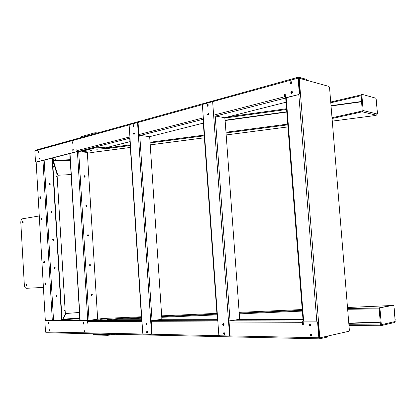 <?xml version="1.0" encoding="UTF-8"?>
<svg xmlns="http://www.w3.org/2000/svg" width="416" height="416" viewBox="0 0 416 416"><rect width="100%" height="100%" fill="white"/><g stroke="black" fill="none" stroke-linecap="round" stroke-linejoin="round"><path stroke-width="0.62" d="M310.518 325.863L309.582 324.844L310.071 323.898M310.341 323.955L310.071 324.745L310.736 325.712M291.678 93.397L291.34 92.742L292.105 91.546C291.283 92.045 291.143 92.659 291.678 93.397M292.396 91.754L291.97 93.298M311.334 335.972L310.378 334.942L310.747 334.012C309.78 334.74 309.868 335.421 311.007 336.045L311.111 336.04C312.078 335.306 311.99 334.63 310.846 334.012M311.116 334.064L310.861 334.833L311.553 335.816M290.898 83.663L290.576 83.028L291.444 81.801L290.898 83.663M291.642 82.03L291.19 83.564M319.223 336.705L319.712 336.638L319.805 337.86L348.962 331.261L349.357 330.19L329.534 87.49L328.973 86.434L299.208 78.172L299.302 79.347L298.657 79.295M319.805 337.86L319.353 337.849M298.584 78.348L299.208 78.172M311.085 335.447L311.797 335.291M41.818 219.83L41.522 219.097L41.824 218.176L41.522 219.097L41.818 219.83M42.084 218.634L42.078 219.378M45.64 284.622L45.276 283.8L45.531 282.958L45.276 283.8L45.64 284.622M45.817 283.39L45.869 284.149M26.853 284.851L26.38 285.787L25.792 284.908L26.265 283.972L26.853 284.851M26.53 284.066L26.302 284.872L26.629 285.652M23.301 222.061L22.786 223.049L22.251 222.232L22.76 221.244L23.301 222.061M23.031 221.359L22.76 222.232L23.031 222.934M39.276 215.961L22.584 218.774C21.403 219.18 20.81 220.412 20.81 222.466L24.336 284.991C24.57 287.045 25.298 288.142 26.515 288.288L43.41 287.425M224.078 324.412L223.496 325.322L222.659 324.402L223.241 323.492L224.078 324.412M223.777 325.208L223.174 324.319L223.48 323.518L223.777 325.208M208.952 113.953L208.177 115.04L207.579 114.317L208.348 113.23L208.952 113.953M208.374 115.008L208.094 114.405L208.676 113.355M224.739 333.554L224.162 334.454L223.314 333.528L223.891 332.623L224.739 333.554M224.442 334.339L223.829 333.434L224.12 332.649L224.442 334.339M208.317 105.128L207.537 106.22L206.944 105.503L207.724 104.411L208.317 105.128M207.73 106.189L207.464 105.602L208.052 104.541M229.086 335.93L230.027 334.968L229.013 320.991M230.043 320.892L215.212 116.012L224.364 117.634L224.983 118.607L239.6 318.417L239.117 319.41L228.498 321.001L229.512 335.067L228.935 335.967L219.575 335.774L218.811 334.849L217.818 320.975L217.438 320.918M307.076 80.356L306.883 79.456L298.475 77.147L298.085 78.151L203.029 104.296L202.42 105.357L203.377 118.768L203.024 119.007M212.644 101.634L213.694 116.106L215.212 116.012M53.352 167.185L53.274 166.39L53.352 167.185M64.412 310.388L64.428 311.059L64.412 310.388M62.052 313.992L62.062 314.73L62.052 313.992M56.467 176.675L56.394 175.958L56.467 176.675M57.018 296.062L56.462 296.826L55.874 296.171L56.43 295.402L57.018 296.062M56.264 296.79L56.628 296.078L56.238 295.454M55.354 267.862L54.834 268.601L54.215 267.925L54.735 267.186L55.354 267.862M54.642 268.575L54.964 267.894L54.543 267.244M53.7 239.782L53.217 240.495L52.562 239.808L53.045 239.096L53.7 239.782M53.019 240.479L53.316 239.834L52.853 239.164M52.052 211.832L51.6 212.519L50.913 211.812L51.366 211.125L52.052 211.832M51.407 212.508L51.667 211.895L51.173 211.203M50.414 184.002L49.993 184.662L49.275 183.945L49.691 183.284L50.414 184.002M49.8 184.657L50.029 184.085L49.499 183.368M45.89 283.774L45.386 284.747L44.762 283.842L45.266 282.875L45.89 283.774M42.125 218.91L41.574 219.934L41.007 219.092L41.553 218.072L42.125 218.91M40.882 197.527L40.321 198.572L39.77 197.751L40.331 196.711L40.882 197.527M40.602 196.825L40.284 197.766L40.56 198.474M44.637 262.174L44.117 263.162L43.508 262.278L44.028 261.295L44.637 262.174M44.299 261.383L44.028 262.252L44.366 263.047M39.281 159.13L39.338 158.33M38.88 152.209L38.938 151.408M49.015 323.658L48.896 322.525L49.015 323.658M49.436 330.767L49.306 329.633L49.436 330.767M65.385 314.652L56.914 172.312M36.161 162.152L45.323 320.445M83.632 324.116L83.507 322.608L83.632 324.116M84.089 331.63L83.959 330.122L84.089 331.63M48.74 323.84L48.63 322.41L48.74 323.84M49.15 330.954L49.041 329.524L49.15 330.954M310.211 325.926L310.3 325.926C311.277 325.192 311.194 324.516 310.05 323.898L309.967 323.903C308.984 324.631 309.067 325.307 310.211 325.926M229.091 322.02L302.39 322.306L302.552 324.329L303.035 324.813L303.368 324.334L303.118 321.105L316.618 321.142L317.58 322.161L318.817 337.771L319.478 338.858L327.626 337.007L327.678 336.076M327.673 336.019L327.626 337.007M319.441 337.932L327.558 336.102M319.483 337.932L318.063 322.067L317.58 322.161M143.078 334.043L45.505 331.973L46.16 332.732L319.389 338.848M45.505 331.973L44.881 321.157L45.24 320.45L87.36 320.559L87.776 323.352L87.88 321.464L142.002 321.677M147.274 331.443L147.472 332.748M146.739 323.196L146.926 324.501M92.622 320.476L88.52 320.466L87.88 321.464M302.39 322.306L302.952 320.98L230.552 320.809M88.52 320.466L92.586 319.93M87.916 321.084L87.88 320.492L87.36 320.559M45.266 320.45L87.88 320.492M303.118 321.105L303.607 321.017M303.176 321.854L302.884 322.213L303.285 324.657M83.772 322.702L83.923 323.955L83.772 322.702M84.224 330.21L84.386 331.469L84.224 330.21M310.934 334.017C310.31 334.823 310.471 335.462 311.412 335.93M310.159 323.903C309.52 324.698 309.665 325.338 310.596 325.822M223.777 323.71L223.99 324.938M224.422 332.836L224.656 334.058M117.588 319.254L141.575 319.264M161.574 319.275L217.324 319.306M239.304 319.316L302.988 319.353M102.414 319.124L100.651 319.306L102.414 319.124M108.716 319.129L106.943 319.311L108.716 319.129M395.169 319.654L394.098 307.757M395.148 319.727L394.16 308.105M102.638 318.505L92.586 319.873L106.87 319.909L117.874 318.542L141.461 317.491M102.606 318.5L141.414 316.763L102.606 318.5M115.112 334.277L107.838 335.317L93.512 334.942M380.713 325.707L394.233 322.598L395.169 321.532L381.326 324.688L380.546 325.744L348.977 325.525M395.169 321.532L393.952 306.036L393.52 305.245L380.318 307.746L379.98 308.708L379.236 308.719L380.385 324.948L348.915 324.75M111.155 334.188L107.791 334.62L93.647 334.292L95.992 333.85M347.651 309.27L379.252 308.88M92.586 319.873L92.804 320.57L106.912 320.606L117.92 319.233L141.508 318.188M161.777 317.294L217.006 314.855M239.268 313.867L302.344 311.08M161.73 316.586L216.954 314.127M239.216 313.134L302.281 310.326M347.589 308.5L379.309 308.058M381.326 324.688L379.98 308.708M392.818 305.261L379.574 307.752L379.236 308.719M96.346 149.152L98.108 149.204L96.346 149.152M90.225 150.706L91.978 150.753L90.225 150.706M377.369 113.079L376.397 101.358M376.35 101.176L376.438 101.546M377.395 112.788L376.402 101.395M376.303 115.206L362.294 111.81L363.168 110.562L361.868 95.108L362.123 94.364L375.705 98.15L376.173 99.091L377.385 113.277L377.348 114.046L376.303 115.206L375.128 115.388L375.892 115.274M130.208 145.532L106.896 148.59L95.898 147.727L82.03 151.315L92.196 152.417M287.794 124.842L226.034 132.948M204.225 135.814L150.088 142.922M362.294 111.81L332.067 118.513M130.161 144.851L106.855 147.919L95.852 147.046L81.988 150.68M287.737 124.108L225.982 132.236M204.173 135.106L150.041 142.236M362.024 94.416L361.405 94.536L361.15 95.28L362.232 111.036L332.004 117.759M330.782 102.773L361.182 95.67M224.817 118.03L286.593 109.47M81.448 137.446L96.096 133.375M228.129 116.849L286.536 108.737M330.72 102.024L361.161 94.905M81.125 136.692L94.957 132.761L97.77 132.912M147.061 323.903L146.578 324.73L145.902 323.898L146.385 323.076L147.061 323.903M146.848 324.594L146.427 323.82L146.64 323.128M134.519 133.427L133.905 134.394L133.396 133.723L134.009 132.756L134.519 133.427M134.134 134.326L133.921 133.791L134.306 132.891L134.134 134.326M147.607 332.166L147.129 332.982L146.442 332.14L146.921 331.323L147.607 332.166M147.399 332.842L146.968 332.056L147.176 331.38M133.994 125.424L133.37 126.396L132.87 125.731L133.489 124.758L133.994 125.424M133.598 126.329L133.396 125.804L133.786 124.899L133.598 126.329M138.918 135.392L138.06 122.444L202.654 104.562M151.122 334.318L152.027 333.434L151.19 320.804M152.064 320.72L139.781 135.392L149.1 136.599L149.724 137.462L161.855 318.484L161.346 319.384L150.665 320.819L151.502 333.523L151.024 334.339L143.395 334.178L142.766 333.346L141.944 320.798L141.674 320.757M138.06 122.444L129.657 124.55L129.158 125.497L129.958 137.66L129.704 137.826M137.535 122.366L138.403 135.481L139.781 135.392M77.324 150.935L77.366 151.616L76.846 151.564L76.944 148.782L77.241 150.566L77.995 151.518L86.757 152.365L88.785 152.053M285.21 94.422L284.97 94.936L284.476 94.817L284.83 94.25L285.262 94.609L285.506 97.729L286 97.843L298.995 94.494L285.506 97.729M38.922 158.007L38.943 159.406L38.922 158.007M291.611 91.421L291.824 91.4C292.755 91.957 292.734 92.617 291.762 93.382L291.548 93.408C290.618 92.851 290.638 92.191 291.611 91.421M38.522 151.081L38.532 152.48L38.522 151.081M72.8 149.079L72.816 150.556L72.8 149.079M72.358 141.778L72.363 143.255L72.358 141.778M290.841 81.687L291.07 81.661C291.985 82.217 291.964 82.878 290.997 83.642L290.774 83.668C289.853 83.117 289.879 82.456 290.841 81.687M207.636 106.215L207.974 104.484M208.281 115.034L208.593 113.298M307.086 80.486L298.631 78.062M298.995 94.494L299.764 93.293L298.719 78.036M298.085 78.151L299.276 93.168L298.501 94.375M35.506 150.244L34.866 151.008L35.474 161.538L35.864 162.131L76.846 151.564M284.97 94.936L285.47 97.25M77.366 151.616L36.28 162.152M39.26 158.168L39.187 159.276M38.86 151.247L38.782 152.355M73.159 149.224L73.055 150.452M72.722 141.924L72.608 143.151M208.198 104.718L207.927 106.08M208.822 113.526L208.572 114.899M134.514 133.38L134.451 133.91M133.988 125.398L133.921 125.908M284.476 94.817L284.627 96.767L285.709 98.16M105.352 147.867L129.953 141.653M149.391 136.739L203.32 123.115M224.588 117.744L286.026 102.222M73.237 149.354L73.154 150.342M72.795 142.054L72.706 143.042M91.64 295.537L91.978 294.793L91.603 294.143M91.265 294.887L91.858 295.584L92.414 294.778L91.816 294.081L91.265 294.887M89.835 265.736L90.142 265.028L89.731 264.352M89.424 265.06L90.054 265.772L90.574 264.997L89.944 264.28L89.424 265.06M88.041 236.075L88.312 235.404L87.87 234.702M87.594 235.368L88.26 236.101L88.743 235.352L88.078 234.619L87.594 235.368M86.258 206.549L86.497 205.92L86.013 205.192M85.774 205.816L86.471 206.565L86.923 205.847L86.226 205.098L85.774 205.816M84.474 177.159L84.687 176.571L84.172 175.817M83.964 176.405L84.692 177.169L85.114 176.478L84.38 175.713L83.964 176.405M87.318 152.365L97.661 319.176M53.976 158.98L54.054 159.77L53.976 158.98M69.82 153.561L69.982 159.687L53.42 160.488L53.056 157.882M70.247 160.259L53.456 161.106L52.567 160.321L52.432 158.044M71.115 174.569L57.829 175.245L57.049 174.559M54.798 157.435L55.645 160.378M65.572 320.434L65.536 319.628M65.494 319.634L65.551 320.434M65.114 320.434L65.073 320.081L65.073 320.434M62.686 320.429L62.863 319.831L79.607 318.562L79.934 320.471M66.238 319.576L66.29 320.434M79.472 312.452L65.811 313.518L62.046 320.424M79.804 317.944L62.54 319.27M299.302 79.347L319.712 336.638M298.823 94.536L316.768 321.11M286.203 97.791L303.654 321.11M229.512 335.067L230.027 334.968M203.377 118.768L217.818 320.975M228.498 321.001L213.694 116.106M52.593 160.482L62.031 319.94M52.125 158.122L61.729 320.424M44.158 160.176L53.539 320.408M42.978 160.477L52.322 320.403M318.817 337.771L229.424 335.873M219.237 335.66L151.658 334.225M151.252 321.714L217.89 321.974M217.428 320.778L152.76 320.622M141.664 320.596L108.129 320.512M87.506 322.993L87.968 322.93M317.101 321.048L316.618 321.142M302.552 324.329L303.04 324.236M161.678 315.848L216.902 313.368L161.678 315.848M239.158 312.369L302.219 309.535L239.158 312.369M391.316 305.531L347.506 307.502L391.295 305.536M348.785 323.164L380.354 321.974M348.806 323.445L380.375 322.254M93.688 334.979L93.647 334.292M107.838 335.317L107.791 334.62M108.935 335.239L108.888 334.542M378.035 308.152L378.102 308.953M117.874 318.542L117.92 319.233M117.099 319.301L117.052 318.609M107.968 319.831L108.009 320.528M106.87 319.909L106.912 320.606M92.763 319.888L92.804 320.57M380.318 307.746L379.574 307.752M393.489 305.25L392.761 305.261M375.544 115.487L332.28 121.124L375.627 115.497M287.955 126.901L226.179 134.956L287.955 126.922M204.365 137.8L150.218 144.856M130.333 147.446L92.056 152.433M361.696 101.769L331.042 105.981M286.796 112.055L225.124 120.526M203.346 123.516L199.826 123.999M361.67 101.468L331.022 105.685M286.775 111.764L225.103 120.24M203.325 123.235L202.28 123.38M106.085 148.611L106.044 147.94M106.855 147.919L106.896 148.59M361.868 95.108L361.15 95.28M377.348 114.046L363.168 110.562M82.196 151.237L82.155 150.571M95.898 147.727L95.852 147.046M96.98 147.659L96.938 146.978M359.991 94.988L360.053 95.763M96.039 132.694L96.08 133.375M94.957 132.761L94.999 133.442M81.292 136.578L81.333 137.244M151.502 333.523L152.027 333.434M129.958 137.66L141.944 320.798M150.665 320.819L138.403 135.481M76.7 149.198L77.163 149.24M299.764 93.293L299.276 93.168M306.956 80.324L306.883 79.456M36.447 162.162L35.927 162.12M34.866 151.008L129.293 124.868M284.627 96.767L213.626 115.185M203.315 117.863L138.866 134.581M129.906 136.906L77.241 150.566M77.995 151.518L129.724 138.185M140.306 135.46L203.044 119.298M215.556 116.074L285.381 98.082M69.836 153.556L79.95 320.471L69.841 153.556M80.153 320.471L70.028 153.504M77.392 151.07L87.76 320.492M89.04 320.398L78.686 151.585M70.387 162.604L70.018 160.3M53.456 161.106L57.829 175.245M79.565 317.928L79.747 317.028M66.061 313.456L62.826 319.197M303.124 321.105L285.678 97.765M229.45 335.868L229.013 335.951M217.443 320.944L203.018 118.934M319.467 338.858L46.16 332.732M45.76 320.388L45.24 320.45M93.47 334.266L93.512 334.953M393.52 305.245L392.787 305.256M92.118 152.443L130.333 147.462M150.218 144.872L204.365 137.816M81.988 150.649L82.03 151.315M81.125 136.661L81.167 137.327M362.107 94.364L361.405 94.536M151.549 334.251L151.07 334.329M141.679 320.778L129.698 137.779M291.824 91.4L292.084 91.463M291.07 81.661L291.34 81.734M36.384 162.172L35.864 162.131M298.449 77.158L35.324 150.259M57.309 175.068L52.858 160.904"/></g></svg>
